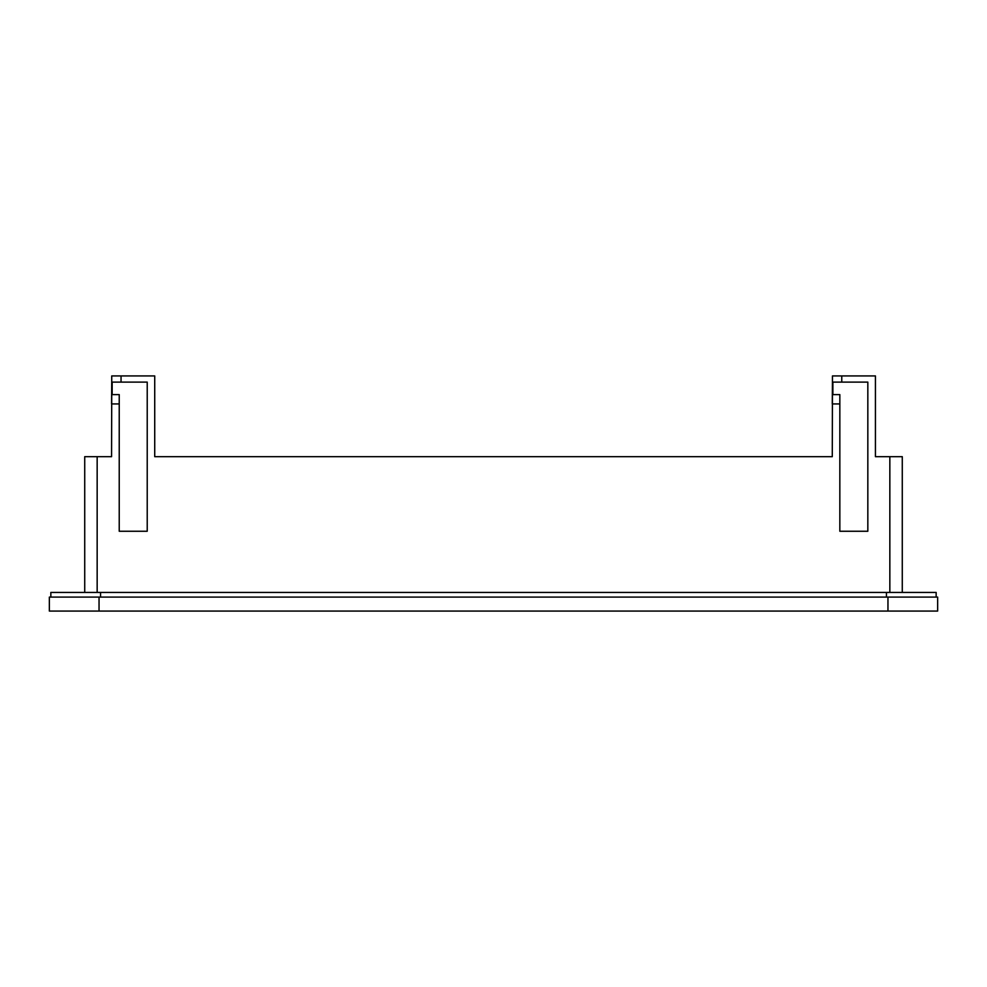 <?xml version="1.0" encoding="UTF-8"?>
<svg xmlns="http://www.w3.org/2000/svg" width="987" height="987" viewBox="0 0 987 987"><rect width="100%" height="100%" fill="white"/><g stroke="black" fill="none" stroke-linecap="round" stroke-linejoin="round"><path stroke-width="1.48" d="M902.278 592.434L902.278 456.685L875.432 456.685L875.432 375.924L841.763 375.924L841.763 382.117L867.832 382.117L867.832 531.253L839.838 531.253L839.838 394.615L832.436 394.615L832.275 456.685L154.725 456.685L154.725 375.924L111.728 375.924L111.728 382.117L147.223 382.117L147.223 531.253L119.23 531.253L119.23 394.615L111.728 394.615L111.568 456.685L84.722 456.685L84.722 592.434M832.88 394.615L832.88 382.117M841.763 375.924L832.448 375.924L832.448 382.117L841.763 382.117M112.16 394.615L112.16 382.117M50.843 597.098L50.843 592.434L936.157 592.434L936.157 597.098M111.728 382.117L111.568 403.93L119.23 403.93M154.725 403.93L154.725 456.685L159.438 456.685M832.448 382.117L832.275 403.93L839.838 403.93M875.432 403.93L875.432 456.685M832.275 456.685L827.562 456.685M887.955 597.098L49.35 597.098L49.35 611.076L937.65 611.076L937.65 597.098L887.955 597.098L887.955 611.076M937.65 597.098L937.65 611.076M121.043 375.924L121.043 382.117M97.158 456.685L97.158 592.434M889.842 456.685L889.842 592.434M886.449 597.098L886.449 592.434M100.551 597.098L100.551 592.434M99.045 597.098L99.045 611.076"/></g></svg>

